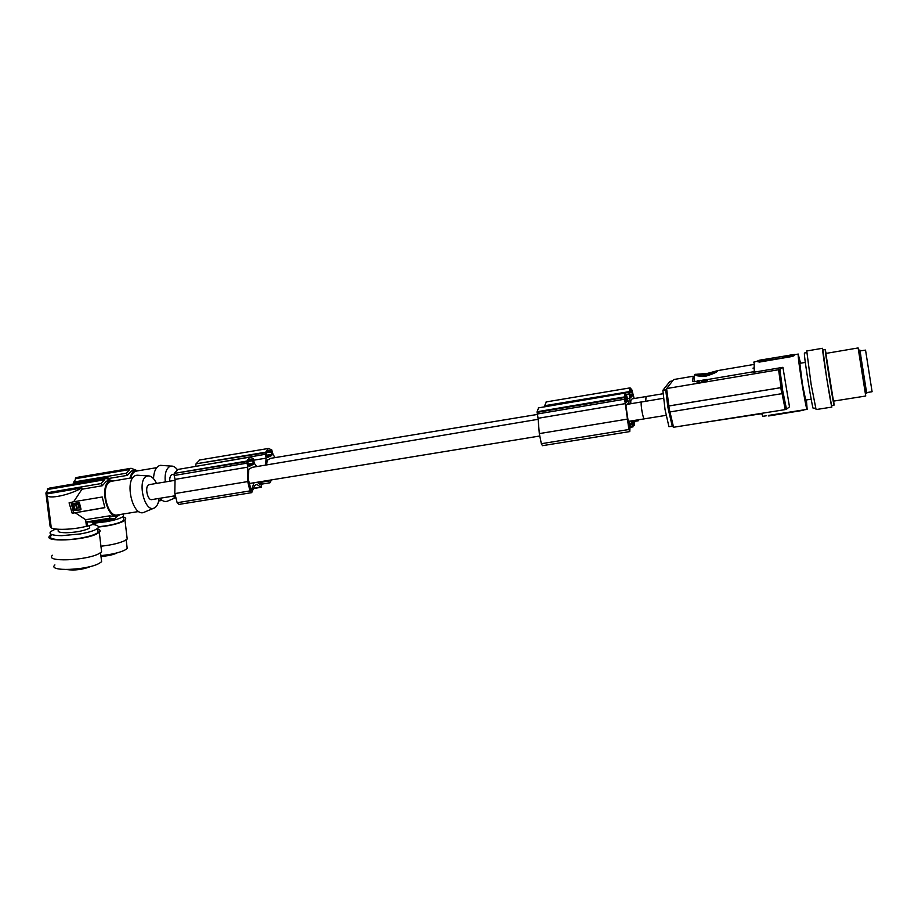<?xml version="1.0" encoding="UTF-8"?>
<svg xmlns="http://www.w3.org/2000/svg" width="918" height="918" viewBox="0 0 918 918"><rect width="100%" height="100%" fill="white"/><g stroke="black" fill="none" stroke-linecap="round" stroke-linejoin="round"><path stroke-width="1.38" d="M699.585 381.165L699.459 382.083L699.585 381.165L697.875 381.452L698.391 380.649L697.496 380.798L696.773 381.899L699.321 381.303M699.642 382.049L699.505 381.268M815.505 408.028L813.348 408.372C812.74 411.597 803.698 355.702 804.42 353.166L804.524 352.982M252.186 467.342L248.732 469.339L248.537 480.125L251.234 490.441L254.102 482.742L539.681 436.016M249.053 483.568L254.102 482.742M800.542 363.218L798.224 354.233C797.34 356.781 806.406 412.595 807.163 409.348L806.394 399.95M799.83 363.333L802.458 384.321L805.683 400.064L811.168 399.192M768.55 415.418L807.083 409.359M768.641 415.969L803.273 410.3M693.124 376.231L673.651 379.547L672.642 380.832M673.651 379.547L665.688 389.829L667.742 406.123L782.056 387.465L783.054 393.466L669.853 411.952L668.797 411.952L668.27 409.107L669.314 409.049L668.797 406.123M665.688 389.829L662.865 390.299L665.022 409.474L668.935 426.709L672.24 426.181L668.924 412.021M662.865 390.299L669.945 381.395L672.55 380.959M806.75 350.974L811.145 384.47L816.079 409.566L831.8 407.099L831.754 405.469M822.907 349.85L826.67 378.182L831.846 407.087M834.06 405.113L831.593 405.504C831.444 408.671 822.436 352.512 822.7 350.045L822.746 349.873M265.497 465.105L266.14 458.151L265.256 452.815L268.308 448.477L271.728 449.831L273.174 454.846L275.216 457.589M265.394 452.241L196.05 463.797L199.768 459.964M265.256 452.815L196.05 463.797M265.268 454.307L196.004 466.344M266.14 458.151L253.816 460.182M271.464 479.988L269.938 482.822L267.976 480.562M270.684 458.334L267.195 460.251L266.587 464.921M646.054 396.622L645.71 401.235M271.498 458.208L273.621 457.852M269.1 480.378L269.743 480.275M267.471 451.151L270.305 450.681L268.63 450.371L266.782 452.31L266.381 454.261L267.54 457.485M270.305 450.681L271.43 451.908L266.61 452.712M267.586 457.474L271.762 455.5L266.84 456.315M271.43 451.908L271.762 455.5M195.878 465.828L195.89 464.359M632.536 398.791L633.477 398.63M632.169 398.848L630.758 400.558L630.827 403.725M633.179 420.685L633.856 423.037L634.097 420.536M630.299 403.817L629.117 392.261L630.092 387.878L631.802 389.714L634.177 398.515M629.128 391.653L544.638 405.722L546.359 401.9M629.117 392.261L544.604 406.33L544.638 405.722M630.655 397.574L632.387 395.876L632.353 394.602L631.618 391.091L630.425 389.955L629.691 392.938L630.643 397.586M638.526 419.801L638.262 420.788L637.585 419.962M634.854 420.41L634.281 425.413L632.709 420.765M630.058 398.16L627.304 398.607M631.228 390.471L629.966 390.689M781.069 387.637L778.59 369.736L666.594 388.555L668.889 405.997L781.069 387.637L782.308 387.316L779.852 369.392L782.056 387.465M668.889 405.997L667.822 405.997M632.054 398.871L663.129 393.719M172.561 474.491L171.941 474.64C170.3 475.57 169.555 477.75 169.727 481.204M778.59 369.736L779.818 369.415M699.459 382.083L697.749 382.508L697.611 381.727M698.047 382.404L697.921 381.624M697.749 382.508L697.496 381.785M697.634 382.565L696.773 381.899M698.346 382.313L698.208 381.532M858.135 347.945L825.844 353.43L833.464 401.132L865.743 396.014L858.123 347.945M833.682 401.097L834.095 405.102C834.014 408.269 825.007 352.076 825.202 349.62L826.097 353.384M257.247 482.317L261.137 485.106M261.022 481.698L260.907 484.968M252.978 467.216L255.112 466.849M866.741 393.478L859.845 349.965M247.665 467.159L247.676 481.273L249.96 490.912L177.14 502.72L174.799 493.264L175.063 479.38L247.665 467.159L246.862 461.065L174.294 473.39L178.012 469.408M261.905 481.56L261.378 487.263L253.735 488.227M260.712 487.102L256.833 484.36L254.734 485.484L251.704 492.645L249.96 490.912M261.366 484.612L260.597 484.738M261.366 484.394L260.345 484.555M177.14 502.72L179.021 504.395L251.589 492.668M251.727 459.436L252.852 460.71L253.23 464.416L249.053 466.482L247.86 463.142L248.239 461.123L250.063 459.115L251.727 459.436L248.927 459.907M246.735 461.662L174.294 473.39M246.758 463.2L174.145 475.49L175.063 479.38M174.145 475.49L174.145 473.975M246.862 461.065L249.73 457.164L252.989 458.403L254.619 463.728L256.696 466.585M627.43 404.299L628.015 403.576L628.245 404.161M632.273 420.834L632.318 423.829M632.502 422.291L631.573 422.441M627.132 404.345L625.973 406.089L629.346 429.142L629.622 421.167L644.436 418.837C643.151 419.951 640.202 403.163 641.475 402.004C640.19 403.151 643.151 419.951 644.425 418.837L666.158 415.326M632.731 424.311L630.838 421.064M626.948 419.182L539.314 433.606L541.345 443.704L628.899 429.509L625.296 403.622L538.063 418.298L537.099 411.757L538.579 407.844M539.314 433.606L538.063 418.298M625.296 403.622L624.309 397.574L537.076 412.377M624.309 397.574L624.997 393.088L626.443 394.809L628.841 404.058M624.297 396.955L537.099 411.757M626.053 395.773L627.212 401.315L625.778 403.048L624.848 397.184L625.353 395.233L626.053 395.773L624.986 395.945M632.605 420.777L633.041 426.859L630.895 423.221L630.184 424.185L629.782 431.575L628.899 429.509M541.345 443.704L542.446 445.689L629.737 431.586M627.705 421.477L629.622 421.167M716.545 371.538L707.629 374.096L697.164 374.728L697.519 375.531M782.09 393.753L785.246 409.6L786.496 409.221L782.044 387.476M754.16 361.6L754.252 372.146L753.116 372.123M698.449 374.108L695.683 374.36C694.995 375.806 698.449 376.391 706.068 376.105C713.481 373.844 717.394 372.008 717.796 370.597L717.486 370.631M706.068 376.105L706.114 375.818C694.869 376.793 695.534 373.5 695.683 374.36L695.155 374.452M753.242 371.79L702.385 380.419M701.513 380.5L698.449 381.016M697.21 381.234L692.585 381.578L693.124 376.919M753.873 367.98L752.99 368.129M792.291 355.553L791.832 354.807L792.234 355.714L783.226 357.24L783.444 356.31L791.832 354.807M794.483 354.451L759.955 360.12L757.947 360.636L757.511 361.6L759.542 362.059L757.568 361.658M759.45 361.508L792.314 356.459L759.542 362.059M783.502 356.666L784.144 356.551M794.334 355.312L792.223 355.909M794.368 355.541L792.314 356.459M788.287 356.436L789.262 355.874L788.413 355.553L790.96 355.071L791.282 355.932M788.264 356.276L791.305 355.92M783.536 357.24L784.511 356.861M791.534 355.886L791.419 355.048M860.017 351.055L860.82 355.507M865.077 391.102L866.144 389.106L866.581 392.606M860.028 350.917L865.548 350.125L872.089 391.722L866.638 392.594M866.523 392.388L865.984 389.404M860.51 354.887L859.982 350.928M787.426 356.012L784.465 356.563L787.437 356.104M787.311 356.161L788.631 355.966L787.311 356.161M261.217 483.029L258.784 483.43M699.011 382.175L698.873 381.395M698.724 382.232L698.587 381.452M149.496 484.601L148.865 484.761C144.39 486.333 147.546 501.102 152.032 499.576L175.154 495.777M641.475 402.004L663.565 398.274M754.252 372.146L782.916 367.326L789.491 406.835L786.496 409.221M669.968 411.93L673.56 427.26L785.246 409.6M673.56 427.26L672.24 426.181M782.916 367.326L779.852 369.392M780.816 387.798L781.815 393.799M707.273 380.683L707.147 379.903L707.158 380.74L701.868 381.727L701.375 380.855L706.424 380.155L707.17 379.868L706.08 379.524L707.48 379.49L707.25 380.327M703.154 380.224L706.08 379.524M702.419 380.74L701.375 380.855M701.639 381.704L701.501 380.924M701.868 381.727L701.731 380.947M702.362 381.704L702.224 380.924M702.798 381.659L702.66 380.878M703.418 381.578L703.28 380.798M703.945 381.498L703.808 380.718M704.485 381.406L704.347 380.626M705.024 381.303L704.886 380.522M705.598 381.188L705.46 380.408M705.976 381.096L705.839 380.316M706.562 380.936L706.424 380.155M706.952 380.809L706.814 380.029M707.158 380.74L707.032 379.96M706.126 379.845L702.74 380.098M698.506 381.337L698.391 380.649M110.975 480.321L105.96 478.404L104.239 479.116L104.56 479.747L48.126 489.42L45.9 492.977L101.21 483.545L102.254 485.76L81.966 489.214L81.817 487.997C67.37 496.19 44.202 500.069 47.002 493.918L81.817 487.997M159.043 498.417C158.516 503.362 156.989 506.541 154.453 507.941L153.949 508.147C144.229 512.451 136.851 479.598 146.811 476.212L147.832 475.914C151.103 475.673 153.994 478.163 156.508 483.419M144.516 512.095L143.897 512.359C132.502 517.408 123.919 479.425 135.623 475.535L139.066 475.34M111.985 481.193L110.562 481.548C99.855 485.025 107.039 518.452 117.688 514.895L138.779 511.498M114.773 480.711L110.321 480.562C98.96 484.222 106.58 519.68 117.871 515.905L120.487 514.447M107.888 480.848L106.373 481.227L102.254 485.76M104.801 507.539L72.201 513.265L69.079 502.857L73.669 501.756L81.966 489.214M73.589 512.646L71.019 502.398M73.669 501.756L102.231 496.994L104.859 507.677L72.201 513.265M45.9 492.977L50.111 526.37L51.087 526.37C48.034 530.363 71.593 530.329 86.441 526.266L85.649 519.714L109.655 515.836L109.735 518.2L86.9 521.872L87.428 526.266L95.392 523.604L95.231 522.273M74.989 512.577L85.649 519.714M51.087 526.37L47.22 495.628M101.21 483.545L104.56 479.747M95.357 523.283L96.849 522.009M117.711 515.939L114.107 519.244L114.107 518.555L109.735 518.2M93.659 524.419L93.441 522.56L114.107 519.244M47.587 489.81L47.461 488.846L104.239 479.116M47.461 488.846L105.96 478.404M86.441 526.266L87.428 526.266M58.534 530.019C57.019 531.729 59.463 532.635 65.867 532.738C74.897 532.486 82.31 531.189 88.094 528.86L89.712 527.873L89.505 526.083M92.821 524.511C97.928 525.199 99.534 526.473 97.641 528.343C95.013 530.432 89.264 532.302 80.405 533.932L61.713 535.676C52.096 535.504 48.425 534.138 50.697 531.568L55.585 529.055M97.801 529.652L98.123 532.406C95.495 534.528 89.757 536.41 80.91 538.051C63.721 541.241 46.038 539.727 51.213 535.63M97.721 528.952C100.269 529.789 100.796 530.914 99.293 532.337L96.815 533.874C83.917 540.736 41.379 542.366 50.02 535.722L51.121 534.919M101.255 548.826L101.611 551.902L99.167 553.531C86.349 560.772 43.915 562.309 52.498 555.275M101.255 558.695L101.623 561.713L99.282 563.319C87.095 570.388 46.784 571.799 54.908 564.914M66.83 569.573C74.817 570.617 82.781 569.596 90.687 566.509L91.043 566.314M135.99 470.131L131.079 468.283L129.381 468.949L129.69 469.568L76.022 478.599L73.773 482.019L126.351 473.218L127.35 475.363L108.049 478.576L107.911 477.406L105.145 478.806M86.9 521.872L92.408 522.078L112.96 518.773M92.775 522.021L93.062 524.419M109.655 515.836L113.924 516.547L117.114 516.031M80.52 509.834L81.013 509.203L79.441 502.88L73.096 503.477M74.163 510.431L80.486 509.869L78.523 502.628L72.774 503.603L74.163 510.431M76.86 506.151L76.091 505.761L76.653 506.702L76.86 506.151M76.515 503.81L77.089 508.113L76.332 503.833M77.089 508.113L78.145 508.17C79.671 505.956 79.074 504.51 76.355 503.833L76.263 503.867M74.714 509.628L76.882 509.272L75.643 504.326L73.474 504.682L75.138 509.938M76.332 505.703L76.768 506.61M77.445 507.952L78.099 508.205M76.837 509.559L75.494 509.777M75.081 509.467L73.842 504.521M175.487 497.464L172.148 496.271M165.286 481.95C164.563 473.768 166.124 468.582 169.979 466.378L171.012 466.092C173.169 465.851 175.258 467.01 177.277 469.568M167.856 500.976L167.271 501.228C164.781 502.02 162.268 501.044 159.732 498.313M153.513 478.645C153.857 471.714 155.785 467.4 159.307 465.667L162.727 465.495M136.816 471.003L135.428 471.336C133.236 472.288 131.653 474.503 130.677 478.003M139.57 470.544L135.198 470.372C132.72 471.45 130.987 474.032 129.989 478.117M132.915 470.647L131.446 471.003L127.35 475.363M74.679 483.775L74.828 482.925L107.911 477.406M74.014 483.889L73.773 482.019M126.351 473.218L129.69 469.568M75.494 478.955L75.379 478.048L129.381 468.949M75.379 478.048L131.079 468.283M123.437 513.977L123.402 516.283C120.855 518.326 115.198 520.127 106.454 521.676L95.839 522.973M123.563 517.66L123.861 520.208C121.314 522.273 115.679 524.098 106.936 525.658L98.433 526.783M123.482 516.983C125.858 517.763 126.363 518.819 124.974 520.15L122.369 521.745C116.781 524.167 108.806 525.934 98.456 527.024M126.868 536.181L127.2 539.038L124.607 540.725C119.088 543.261 111.204 545.085 100.934 546.21M126.868 545.705L127.2 548.505L124.722 550.157C119.11 552.785 111.17 554.598 100.888 555.608M100.991 556.423C107.544 555.998 112.73 554.908 116.552 553.175L117.137 552.854M247.722 481.583L174.856 493.574M268.194 481.135L261.997 482.111M271.039 451.163L267.012 451.84M271.969 454.307L266.587 455.202M632.387 395.876L630.196 396.243M632.353 394.602L629.966 394.992M637.941 420.547L634.808 421.041M629.278 393.891L626.248 394.384M631.618 391.091L629.828 391.389M631.871 391.94L629.725 392.296M252.461 459.941L248.468 460.618M253.23 464.416L248.33 465.242M253.414 463.177L248.067 464.083M252.852 460.71L248.078 461.513M624.492 399.238L537.225 414.018M627.212 401.315L625.353 401.625M627.155 400.007L625.112 400.351M632.754 426.606L630.104 427.042M626.409 396.404L624.883 396.656M626.65 397.276L624.825 397.586M761.47 413.352L762.915 416.313L766.679 415.716M702.304 422.716L761.274 413.766M694.226 381.727L694.49 374.728M784.201 356.918L784.075 356.138M783.57 357.091L783.444 356.31L783.605 357.068M669.314 409.049L669.853 411.952M667.742 406.169L668.247 409.061M806.681 350.997L822.448 348.289M268.308 448.477L199.286 460.044M262.273 484.027L269.812 482.834M630.092 387.878L546.095 401.946M638.217 420.8L634.786 421.339M633.225 425.573L634.223 425.424M825.213 349.448L822.712 349.884M860.832 355.518L859.225 354.084M261.263 487.274L253.632 488.514M249.73 457.164L177.53 469.5M624.997 393.088L538.35 407.89M632.995 426.87L630.092 427.34M698.621 375.783L696.647 374.303L707.663 373.339L717.796 370.597L753.253 364.561M786.439 409.267L783.284 393.329M757.74 360.981L753.793 362.231M706.114 375.818L715.547 372.364M794.46 354.704L798.27 354.061M799.773 363.344L805.304 362.415M153.949 508.147L143.897 512.359M107.119 480.986L111.055 480.309M49.239 488.146L105.914 478.416M99.293 532.337L101.611 551.902M100.555 552.739L101.623 561.713M175.556 497.763L167.271 501.228M158.665 500.964L162.165 500.413M132.146 470.785L135.898 470.154M77.101 477.383L131.01 468.295M124.974 520.15L127.2 539.038M126.179 539.841L127.2 548.505M806.681 352.615L804.455 353.005M136.105 471.118L156.726 467.664M171.012 466.092L160.524 465.334M111.262 481.319L133.041 477.601M149.198 484.647L174.868 480.332M251.922 467.388L538.051 419.319M627.028 404.368L641.533 401.923M147.832 475.914L136.828 475.191M172.251 474.537L174.076 474.239M270.408 458.38L537.317 414.454M89.712 527.873L89.459 525.681M97.641 528.343L98.123 532.406M123.402 516.283L123.861 520.208"/></g></svg>
